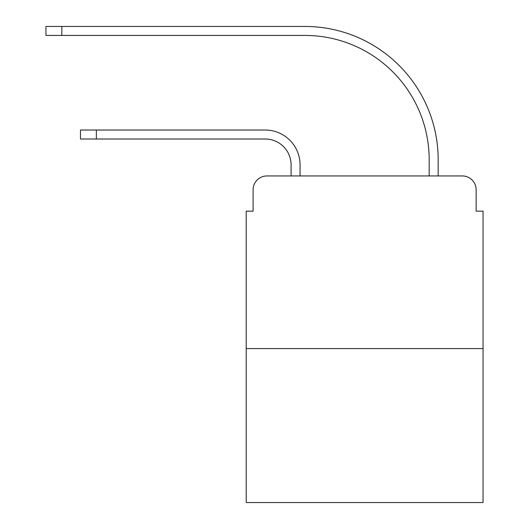 <?xml version="1.0" encoding="UTF-8"?>
<svg xmlns="http://www.w3.org/2000/svg" width="529" height="529" viewBox="0 0 529 529"><rect width="100%" height="100%" fill="white"/><g stroke="black" fill="none" stroke-linecap="round" stroke-linejoin="round"><path stroke-width="0.79" d="M253.107 189.752L253.107 211.157L253.107 189.752A13.807 13.807 0 0 1 266.914 175.945L291.082 175.945L291.082 164.896A25.895 25.895 0 0 0 265.188 139.001A25.895 25.895 0 0 1 291.082 164.896A25.895 25.895 0 0 0 265.188 139.001A25.895 25.895 0 0 1 291.082 164.896A25.895 25.895 0 0 0 265.188 139.001A25.895 25.895 0 0 1 291.082 164.896A25.895 25.895 0 0 0 265.188 139.001A25.895 25.895 0 0 1 291.082 164.896A25.895 25.895 0 0 0 265.188 139.001A25.895 25.895 0 0 1 291.082 164.896A25.895 25.895 0 0 0 265.188 139.001A25.895 25.895 0 0 1 291.082 164.896A25.895 25.895 0 0 0 265.188 139.001A25.895 25.895 0 0 1 291.082 164.896A25.895 25.895 0 0 0 265.188 139.001A25.895 25.895 0 0 1 291.082 164.896A25.895 25.895 0 0 0 265.188 139.001A25.895 25.895 0 0 1 291.082 164.896A25.895 25.895 0 0 0 265.188 139.001A25.895 25.895 0 0 1 291.082 164.896A25.895 25.895 0 0 0 265.188 139.001A25.895 25.895 0 0 1 291.082 164.896A25.895 25.895 0 0 0 265.188 139.001A25.895 25.895 0 0 1 291.082 164.896M483.043 348.571L246.203 348.571L246.203 502.55L483.043 502.55L483.043 211.157L476.14 211.157L476.14 189.752A13.807 13.807 0 0 0 462.326 175.945L266.914 175.945M246.203 348.571L246.203 211.157L253.107 211.157M300.062 175.945L300.062 164.896L300.062 175.945L300.062 164.896L300.062 175.945L300.062 164.896L300.062 175.945L300.062 164.896L300.062 175.945L300.062 164.896L300.062 175.945L300.062 164.896L300.062 175.945L300.062 164.896L300.062 175.945L300.062 164.896L300.062 175.945L300.062 164.896L300.062 175.945L300.062 164.896L300.062 175.945L300.062 164.896L300.062 175.945L300.062 164.896L300.062 175.945L310.761 175.945M418.479 175.945L429.184 175.945L429.184 159.718A124.289 124.289 0 0 0 304.896 35.43A124.289 124.289 0 0 1 429.184 159.718A124.289 124.289 0 0 0 304.896 35.43A124.289 124.289 0 0 1 429.184 159.718A124.289 124.289 0 0 0 304.896 35.43A124.289 124.289 0 0 1 429.184 159.718A124.289 124.289 0 0 0 304.896 35.43A124.289 124.289 0 0 1 429.184 159.718A124.289 124.289 0 0 0 304.896 35.43A124.289 124.289 0 0 1 429.184 159.718A124.289 124.289 0 0 0 304.896 35.43A124.289 124.289 0 0 1 429.184 159.718A124.289 124.289 0 0 0 304.896 35.43A124.289 124.289 0 0 1 429.184 159.718A124.289 124.289 0 0 0 304.896 35.43A124.289 124.289 0 0 1 429.184 159.718A124.289 124.289 0 0 0 304.896 35.43A124.289 124.289 0 0 1 429.184 159.718A124.289 124.289 0 0 0 304.896 35.43A124.289 124.289 0 0 1 429.184 159.718A124.289 124.289 0 0 0 304.896 35.43A124.289 124.289 0 0 1 429.184 159.718A124.289 124.289 0 0 0 304.896 35.43A124.289 124.289 0 0 1 429.184 159.718M438.164 175.945L438.164 159.718L438.164 175.945L438.164 159.718L438.164 175.945L438.164 159.718L438.164 175.945L438.164 159.718L438.164 175.945L438.164 159.718L438.164 175.945L438.164 159.718L438.164 175.945L438.164 159.718L438.164 175.945L438.164 159.718L438.164 175.945L438.164 159.718L438.164 175.945L438.164 159.718L438.164 175.945L438.164 159.718L438.164 175.945L438.164 159.718L438.164 175.945L462.326 175.945M476.14 211.157L476.14 189.752M80.481 130.028L96.364 130.028L96.364 139.001L80.481 139.001L80.481 130.028M96.364 139.001L265.188 139.001M300.062 164.896A34.868 34.868 0 0 0 265.188 130.028L96.364 130.028M45.957 26.45L61.84 26.45L61.84 35.43L45.957 35.43L45.957 26.45M438.164 159.718A133.268 133.268 0 0 0 304.896 26.45L61.84 26.45M61.84 35.43L304.896 35.43"/></g></svg>

